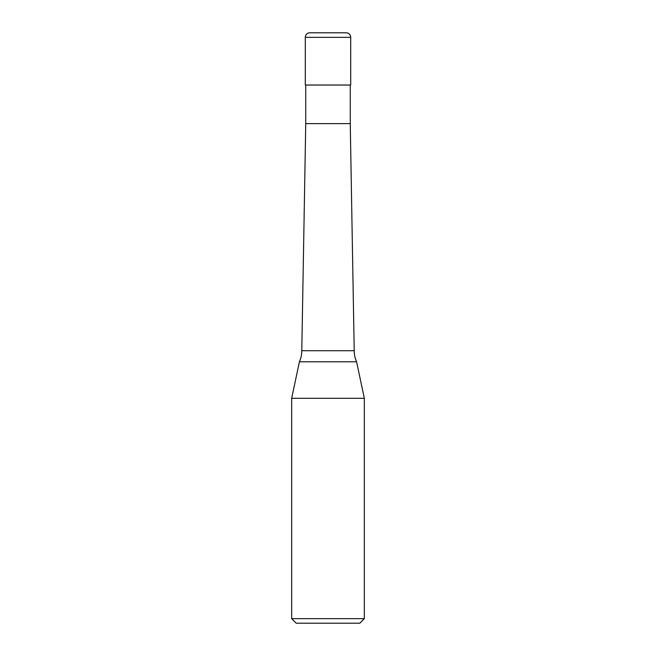 <?xml version="1.0" encoding="UTF-8"?>
<svg xmlns="http://www.w3.org/2000/svg" width="656" height="656" viewBox="0 0 656 656"><rect width="100%" height="100%" fill="white"/><g stroke="black" fill="none" stroke-linecap="round" stroke-linejoin="round"><path stroke-width="0.49" stroke-dasharray="3.28 2.46" d="M350.706 85.026L305.294 85.026M346.163 32.8L309.837 32.8M350.255 123.631L305.745 123.631M328 85.026L350.255 85.026L328 85.026M354.215 350.706L301.785 350.706M356.577 361.792L299.423 361.792M364.334 398.299L291.666 398.299M364.334 618.657L291.666 618.657M359.791 623.2L296.209 623.2M350.706 37.343L305.294 37.343"/><path stroke-width="0.98" d="M305.294 37.343A4.543 4.543 0 0 1 309.837 32.8L346.163 32.8A4.543 4.543 0 0 1 350.706 37.343L305.294 37.343L305.294 85.026L350.706 85.026L350.706 37.343M301.785 350.706L354.215 350.706A27.249 27.249 0 0 0 356.577 361.792L299.423 361.792A27.249 27.249 0 0 0 301.785 350.706L305.745 123.631L350.255 123.631L350.255 85.026M291.666 618.657L364.334 618.657L359.791 623.2L296.209 623.2L291.666 618.657L291.666 398.299L364.334 398.299L356.577 361.792M350.255 123.631L354.215 350.706M364.334 618.657L364.334 398.299M299.423 361.792L291.666 398.299M305.745 123.631L305.745 85.026"/></g></svg>
